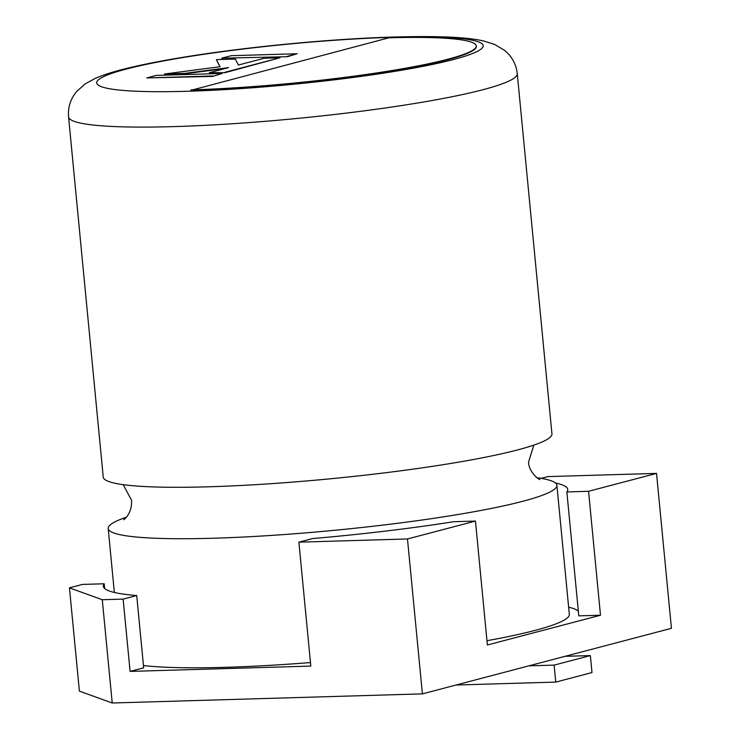 <?xml version="1.0" encoding="UTF-8"?>
<svg xmlns="http://www.w3.org/2000/svg" width="740" height="740" viewBox="0 0 740 740"><rect width="100%" height="100%" fill="white"/><g stroke="black" fill="none" stroke-linecap="round" stroke-linejoin="round"><path stroke-width="1.11" d="M541.245 478.355L547.933 476.597L656.528 473.406L671.439 628.316L422.401 693.87L112.221 703L79.393 691.123L69.449 587.856L82.501 584.415L104.201 583.777A235.792 24.568 -5.5 0 0 103.313 586.274A235.792 24.568 -5.5 0 0 136.715 595.534L143.671 667.832L130.092 671.402L310.818 666.083L298.886 542.161L407.481 538.961L422.401 693.87M130.092 671.402L123.127 599.113L102.277 599.724L69.449 587.856M112.221 703L102.277 599.724M656.528 473.406L588.559 491.295L600.491 615.227L487.382 645.002L475.45 521.071L407.481 538.961M298.886 542.161L312.465 538.581A235.792 24.568 -5.5 0 0 453.74 521.709L475.45 521.071M600.491 615.227L578.791 615.865L566.849 491.934A235.792 24.568 -5.5 0 0 567.746 489.436A235.792 24.568 -5.5 0 0 555.435 482.97M566.849 491.934L588.559 491.295M123.127 599.113L136.715 595.534M104.664 588.55L104.201 583.777M578.329 611.083A235.792 24.568 -5.5 0 0 568.635 607.179M565.027 656.324L590.354 655.585L554.13 665.121L528.804 665.861M455.997 685.027L555.768 682.095L591.991 672.558L590.354 655.585M555.768 682.095L554.13 665.121M536.944 477.698A225.395 23.486 174.5 0 1 556.896 485.292A225.395 23.486 174.5 0 1 442.233 517.029A225.395 23.486 174.5 0 1 213.518 538.23A225.395 23.486 174.5 0 1 108.197 528.499A225.395 23.486 174.5 0 1 126.337 517.232M517.26 73.667L551.948 433.862A225.395 23.486 174.5 0 1 437.285 465.599A225.395 23.486 174.5 0 1 208.56 486.8A225.395 23.486 174.5 0 1 103.239 477.069L68.561 116.865C67.793 107.494 70.448 99.077 76.534 91.621L85.165 83.898L95.118 78.459C103.406 74.842 113.988 71.484 126.854 68.376C143.828 64.214 164.53 60.208 188.959 56.342C251.026 46.453 333.148 38.721 394.494 37C439.764 35.816 467.384 37.194 483.868 41.033L494.671 44.465L504.625 50.403C512.015 56.564 516.224 64.315 517.26 73.667A225.395 23.486 174.5 0 1 402.597 105.404A225.395 23.486 174.5 0 1 173.881 126.605A225.395 23.486 174.5 0 1 68.561 116.865M143.449 665.528A225.395 23.486 -5.5 0 0 225.941 667.304A225.395 23.486 -5.5 0 0 310.476 662.559M191.04 90.317A187.238 19.508 -5.5 0 0 381.054 72.705A187.238 19.508 -5.5 0 0 476.31 46.343L476.264 45.917A187.238 19.508 -5.5 0 0 388.768 37.833L191.04 90.317M486.966 640.711A225.395 23.486 -5.5 0 0 569.328 614.366L556.896 485.292M191.003 89.892A187.238 19.508 -5.5 0 0 381.007 72.279A187.238 19.508 -5.5 0 0 476.264 45.917M216.376 59.644L220.067 66.702L164.483 74.019L184.371 73.436L228.577 67.617L209.272 72.705L225.062 72.659L279.961 57.776L264.208 58.238L238.437 65.018L235.348 59.089L216.376 59.644L219.891 66.72M225.025 72.242L279.961 57.776M164.483 74.019L184.408 73.861L225.321 68.478M209.272 72.705L225.062 72.659M222.24 73.464L156.344 75.397L146.788 77.922L212.713 76.405L222.24 73.464L212.713 76.405M146.788 77.922L212.676 75.98M221.658 58.21L287.582 56.693L297.101 53.752L231.213 55.694L221.658 58.21L287.582 56.693M287.546 56.268L297.101 53.752M392.431 37.296A194.093 20.221 -5.5 0 0 126.151 69.107A194.093 20.221 -5.5 0 0 187.424 91.27A194.093 20.221 -5.5 0 0 453.703 59.468A194.093 20.221 -5.5 0 0 392.431 37.296M123.765 519.573C122.507 520.803 132.238 514.79 131.572 500.296L123.201 484.663M533.808 445.119L528.563 462.065C528.554 471.621 538.914 479.983 539.913 479.502M108.197 528.499L114.349 592.462"/></g></svg>
